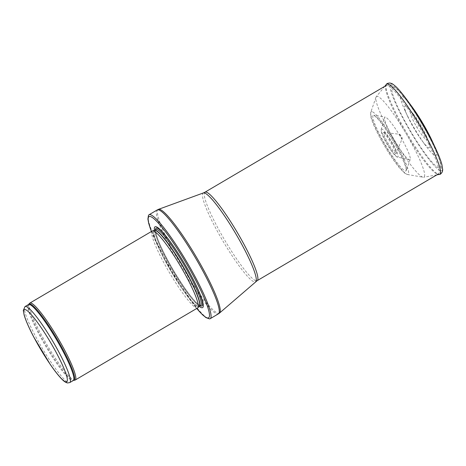 <?xml version="1.0" encoding="UTF-8"?>
<svg xmlns="http://www.w3.org/2000/svg" width="466" height="466" viewBox="0 0 466 466"><rect width="100%" height="100%" fill="white"/><g stroke="black" fill="none" stroke-linecap="round" stroke-linejoin="round"><path stroke-width="0.35" stroke-dasharray="2.33 1.75" d="M29.591 303.302A44.66 6.402 -120.5 0 0 46.239 343.518A44.66 6.402 -120.5 0 0 74.35 380.163A44.66 6.402 -120.5 0 0 74.851 380.169M152.335 230.961A44.66 6.402 -120.5 0 0 168.127 270.385A44.66 6.402 -120.5 0 0 196.833 308.049A44.66 6.402 -120.5 0 0 197.654 307.933M154.456 230.35A46.897 6.722 -120.5 0 0 173.008 270.618A46.897 6.722 -120.5 0 0 199.221 306.378M148.497 215.304A60.295 8.644 -120.5 0 0 171.535 270.094A60.295 8.644 -120.5 0 0 209.071 318.849A60.295 8.644 -120.5 0 0 209.484 318.884M417.018 126.688L417.239 127.072M399.77 134.284A2.447 0.349 -120.5 0 0 399.764 134.284A2.447 0.349 -120.5 0 0 399.735 134.284A2.447 0.349 -120.5 0 0 400.708 136.649A2.447 0.349 -120.5 0 0 402.234 138.472A2.447 0.349 -120.5 0 0 401.273 136.229A2.447 0.349 -120.5 0 0 399.77 134.284L383.937 132.414A12.145 1.742 -120.5 0 0 388.399 143.796A12.145 1.742 -120.5 0 0 396.187 153.221A12.145 1.742 -120.5 0 0 391.434 142.089A12.145 1.742 -120.5 0 0 383.961 132.414A12.145 1.742 -120.5 0 0 383.937 132.414L383.326 132.227C383.081 132.181 383.238 131.488 387.159 136.847L392.512 145.608L396.053 153.844L402.234 138.472M385.306 117.152A24.704 3.542 -120.5 0 0 384.555 117.659A24.704 3.542 -120.5 0 0 394.335 140.301A24.704 3.542 -120.5 0 0 409.387 159.838A24.704 3.542 -120.5 0 0 410.197 159.419A24.704 3.542 -120.5 0 0 400.562 136.917A24.704 3.542 -120.5 0 0 385.405 117.176A24.704 3.542 -120.5 0 0 385.312 117.158A24.704 3.542 -120.5 0 0 385.306 117.152M412.165 106.982A34.327 4.922 -120.5 0 0 402.018 96.334A34.327 4.922 -120.5 0 0 401.884 96.305A34.327 4.922 -120.5 0 0 405.216 111.077A34.327 4.922 -120.5 0 0 425.167 144.967A34.327 4.922 -120.5 0 0 432.122 140.872M405.303 105.957A24.203 3.472 59.5 0 1 405.432 105.986A24.203 3.472 59.5 0 1 409.329 109.382A24.203 3.472 59.5 0 1 428.644 142.194A24.203 3.472 59.5 0 1 421.759 140.313A24.203 3.472 59.5 0 1 407.628 116.314A24.203 3.472 59.5 0 1 405.303 105.957M377.419 96.398A46.781 6.705 -120.5 0 0 377.373 96.392A46.781 6.705 -120.5 0 0 376.243 96.742A46.781 6.705 -120.5 0 0 375.986 97.219A46.781 6.705 -120.5 0 0 394.469 140.219A46.781 6.705 -120.5 0 0 423.105 177.243A46.781 6.705 -120.5 0 0 423.646 177.255A46.781 6.705 -120.5 0 0 408.111 137.004A46.781 6.705 -120.5 0 0 377.419 96.398M410.896 112.009A16.094 2.307 -120.5 0 0 410.878 112.009A16.094 2.307 -120.5 0 0 419.068 130.812A16.094 2.307 -120.5 0 0 426.413 136.101A16.094 2.307 -120.5 0 0 413.569 114.287A16.094 2.307 -120.5 0 0 410.896 112.009M25.018 306.576A44.101 6.32 -120.5 0 0 40.618 345.504A44.101 6.32 -120.5 0 0 68.962 382.697A44.101 6.32 -120.5 0 0 69.772 382.586M28.49 304.531A44.101 6.32 -120.5 0 0 44.089 343.459A44.101 6.32 -120.5 0 0 72.434 380.652A44.101 6.32 -120.5 0 0 73.244 380.541M28.816 304.251A44.241 6.343 -120.5 0 0 45.307 344.083A44.241 6.343 -120.5 0 0 73.15 380.384A44.241 6.343 -120.5 0 0 73.645 380.39M198.254 306.605A44.136 6.326 -120.5 0 0 199.262 306.337L199.25 306.348A44.101 6.32 -120.5 0 0 199.256 306.348L199.256 306.348A44.101 6.32 -120.5 0 1 198.434 306.459A44.101 6.32 -120.5 0 1 170.09 269.266A44.101 6.32 -120.5 0 1 154.491 230.338L154.508 230.332A44.136 6.326 -120.5 0 0 169.461 268.643A44.136 6.326 -120.5 0 0 198.254 306.605M199.827 305.644A44.101 6.32 -120.5 0 0 200.636 305.533L198.207 304.251C192.301 299.114 184.379 288.361 174.447 271.981C168.541 262.061 163.776 252.986 160.153 244.761C154.258 231.759 155.894 228.049 155.883 229.522A44.101 6.32 -120.5 0 0 171.482 268.451A44.101 6.32 -120.5 0 0 199.827 305.644M155.463 229.767A45.12 6.466 -120.5 0 0 173.439 270.362A45.12 6.466 -120.5 0 0 200.217 305.778M151.433 231.491A58.733 8.417 -120.5 0 0 196.751 308.469M157.217 209.945A60.295 8.644 -120.5 0 0 178.542 263.168A60.295 8.644 -120.5 0 0 217.29 314.008A60.295 8.644 -120.5 0 0 218.403 313.857M158.498 209.339A60.184 8.627 -120.5 0 0 179.189 261.875A60.184 8.627 -120.5 0 0 218.263 313.315A60.184 8.627 -120.5 0 0 219.556 313.03M203.403 192.93A51.54 7.386 -120.5 0 0 221.117 237.922A51.54 7.386 -120.5 0 0 254.582 281.971A51.54 7.386 -120.5 0 0 255.688 281.726M205.023 192.167A51.359 7.363 -120.5 0 0 223.185 237.503A51.359 7.363 -120.5 0 0 256.195 280.812A51.359 7.363 -120.5 0 0 257.139 280.683M437.498 174.063A51.359 7.363 -120.5 0 0 438.442 173.935A51.359 7.363 -120.5 0 0 420.28 128.599A51.359 7.363 -120.5 0 0 387.269 85.284A51.359 7.363 -120.5 0 0 386.326 85.412A51.359 7.363 -120.5 0 0 404.488 130.748A51.359 7.363 -120.5 0 0 437.498 174.063M393.263 86.903A46.897 6.722 -120.5 0 0 420.21 146.441A46.897 6.722 -120.5 0 0 435.104 148.951A46.897 6.722 -120.5 0 0 393.263 86.903M410.197 159.419L406.369 170.492L405.997 168.144C405.239 165.279 403.614 161.23 401.11 156.005C397.335 148.24 392.867 140.377 387.724 132.42C383.594 126.105 380.035 121.311 377.052 118.044L373.883 115.154A32.282 4.625 -120.5 0 0 385.685 145.421A32.282 4.625 -120.5 0 0 406.399 170.381A32.282 4.625 -120.5 0 0 393.852 141.052A32.282 4.625 -120.5 0 0 374.041 115.189A32.282 4.625 -120.5 0 0 373.883 115.154A32.282 4.625 -120.5 0 0 373.878 115.154L385.312 117.158M406.789 99.631A50.264 7.206 -120.5 0 0 391.708 83.95A50.264 7.206 -120.5 0 0 403.189 118.813A50.264 7.206 -120.5 0 0 436.607 168.051A50.264 7.206 -120.5 0 0 435.937 149.143M386.39 84.352A52.314 7.497 -120.5 0 0 406.771 132.979A52.314 7.497 -120.5 0 0 439.403 174.395M372.002 111.642A36.377 5.213 -120.5 0 0 371.874 111.613A36.377 5.213 -120.5 0 0 370.796 112.259A36.377 5.213 -120.5 0 0 385.166 145.701A36.377 5.213 -120.5 0 0 407.435 174.488A36.377 5.213 -120.5 0 0 396.508 144.495A36.377 5.213 -120.5 0 0 372.002 111.642M381.747 128.989A16.246 2.33 -120.5 0 0 381.264 129.321A16.246 2.33 -120.5 0 0 387.695 144.21A16.246 2.33 -120.5 0 0 397.597 157.059A16.246 2.33 -120.5 0 0 392.745 143.644A16.246 2.33 -120.5 0 0 381.759 128.989A16.246 2.33 -120.5 0 0 381.747 128.989M151.392 231.515L171.535 271.486L196.716 308.486M386.326 85.412L390.193 84.742C392.127 84.975 394.527 86.519 397.393 89.373C405.927 97.551 421.928 121.923 432.215 142.736C436.182 150.722 438.89 157.258 440.358 162.349L441.22 166.385C441.995 169.03 441.069 171.546 438.442 173.935M405.216 111.077L407.628 116.314M425.167 144.967L421.759 140.313M384.77 86.332L376.243 96.742M436.887 174.849L423.646 177.255M375.986 97.219L370.796 112.259L370.621 115.37C370.994 117.869 372.095 121.236 373.93 125.471C376.586 131.61 380.116 138.431 384.52 145.94C390.089 155.359 395.226 162.861 399.933 168.453L404.645 173.142L407.435 174.488L423.105 177.243M409.387 159.838L397.597 157.059C397.248 157.502 395.657 156.133 392.832 152.947C388.603 147.291 385.143 141.396 382.458 135.268C381.2 132.128 380.804 130.148 381.264 129.321L384.555 117.659M409.329 109.382L413.569 114.287M428.644 142.194L426.413 136.101"/><path stroke-width="0.7" d="M28.816 304.251A44.241 6.343 -120.5 0 1 56.986 338.933A44.241 6.343 -120.5 0 1 73.645 380.39L74.851 380.169A44.66 6.402 -120.5 0 0 75.172 380.052A44.66 6.402 -120.5 0 0 58.029 338.316A44.66 6.402 -120.5 0 0 29.853 303.081A44.66 6.402 -120.5 0 0 29.591 303.302L28.49 304.531A44.101 6.32 -120.5 0 1 56.316 339.324A44.101 6.32 -120.5 0 1 73.244 380.541L69.772 382.586A44.101 6.32 -120.5 0 0 52.844 341.368A44.101 6.32 -120.5 0 0 25.018 306.576L23.3 310.443L24.121 314.969C25.729 320.492 28.95 327.866 33.785 337.081L50.281 364.482C54.807 371.058 58.699 375.986 61.966 379.266C63.848 381.281 65.694 382.516 67.5 382.965L69.772 382.586M75.172 380.052L197.654 307.933A44.66 6.402 -120.5 0 0 197.852 307.781A44.66 6.402 -120.5 0 0 180.511 266.202A44.66 6.402 -120.5 0 0 152.563 230.868A44.66 6.402 -120.5 0 0 152.335 230.961L29.853 303.081M199.221 306.378A46.897 6.722 -120.5 0 0 201.731 307.735A46.897 6.722 -120.5 0 0 181.874 259.259A46.897 6.722 -120.5 0 0 154.456 230.35M196.716 308.486L202.5 314.777L205.949 317.602L209.484 318.884A60.295 8.644 -120.5 0 0 210.178 318.697A60.295 8.644 -120.5 0 0 187.035 262.358A60.295 8.644 -120.5 0 0 148.998 214.785A60.295 8.644 -120.5 0 0 148.497 215.304L147.903 219.014L148.666 223.266L151.392 231.515M386.39 84.352A52.314 7.497 -120.5 0 1 387.654 83.956A52.314 7.497 -120.5 0 1 421.963 129.268A52.314 7.497 -120.5 0 1 439.403 174.395C440.288 174.529 441.29 173.614 442.403 171.657L442.7 169.735L441.914 164.615C440.836 160.589 438.844 155.428 435.937 149.143L432.122 140.872A34.327 4.922 -120.5 0 0 412.165 106.982L406.789 99.631C402.583 93.887 398.96 89.565 395.914 86.67C391.37 82.767 392.168 83.839 390.124 83.035C387.962 83.088 386.716 83.531 386.39 84.352L384.77 86.332M65.962 381.887A41.87 6 59.5 0 1 28.607 326.485A41.87 6 59.5 0 1 41.905 328.728A41.87 6 59.5 0 1 65.962 381.887M197.852 307.781L199.262 306.337A44.136 6.326 -120.5 0 0 182.124 265.247A44.136 6.326 -120.5 0 0 154.508 230.332L152.563 230.868M199.256 306.348A44.101 6.32 -120.5 0 0 182.317 265.137A44.101 6.32 -120.5 0 0 154.496 230.338L155.883 229.522A44.101 6.32 -120.5 0 1 183.709 264.315A44.101 6.32 -120.5 0 1 200.636 305.533L199.256 306.348M200.217 305.778A45.12 6.466 -120.5 0 0 201.079 306.075A45.12 6.466 -120.5 0 0 183.522 261.997A45.12 6.466 -120.5 0 0 155.463 229.767M196.751 308.469A58.733 8.417 -120.5 0 0 207.521 317.963A58.733 8.417 -120.5 0 0 177.127 248.477A58.733 8.417 -120.5 0 0 151.433 231.491M210.178 318.697L218.403 313.857A60.295 8.644 -120.5 0 0 195.26 257.517A60.295 8.644 -120.5 0 0 157.217 209.945L148.998 214.785M255.688 281.726A51.54 7.386 -120.5 0 0 235.744 233.682A51.54 7.386 -120.5 0 0 203.403 192.93L205.023 192.167A51.359 7.363 -120.5 0 1 237.427 232.691A51.359 7.363 -120.5 0 1 257.139 280.683L219.556 313.03A60.184 8.627 -120.5 0 0 196.268 256.923A60.184 8.627 -120.5 0 0 158.498 209.339L157.217 209.945M435.937 149.143A50.264 7.206 -120.5 0 0 406.789 99.631M25.018 306.576L28.49 304.531M73.645 380.39L73.244 380.541M219.556 313.03L218.403 313.857M203.403 192.93L158.498 209.339M257.139 280.683L438.442 173.935M205.023 192.167L386.326 85.412M439.403 174.395L436.887 174.849"/></g></svg>
